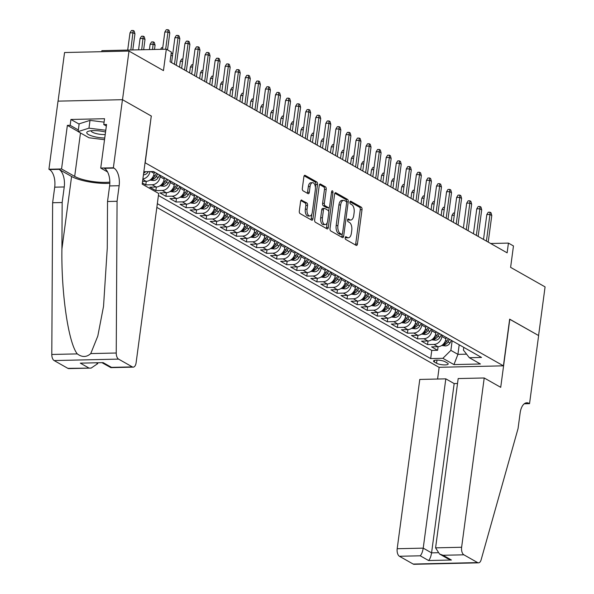 <?xml version="1.0" encoding="UTF-8"?>
<svg xmlns="http://www.w3.org/2000/svg" width="594" height="594" viewBox="0 0 594 594"><rect width="100%" height="100%" fill="white"/><g stroke="black" fill="none" stroke-linecap="round" stroke-linejoin="round"><path stroke-width="0.89" d="M345.181 237.704A1.396 0.713 88.7 0 0 345.693 239.434L356.185 245.381A1.99 1.017 88.7 0 0 356.489 245.463A1.99 1.017 88.7 0 0 357.432 244.03L362.021 209.652A1.99 1.017 88.7 0 0 361.286 207.18L350.787 201.232A1.396 0.713 88.7 0 0 350.579 201.173A1.396 0.713 88.7 0 0 349.918 202.175A1.396 0.713 88.7 0 0 350.43 203.905L351.789 204.678A6.371 3.26 88.7 0 1 354.135 212.578L353.757 215.444A6.371 3.26 88.7 0 1 350.735 220.025A6.371 3.26 88.7 0 1 349.777 219.765L348.418 218.993A1.396 0.713 88.7 0 0 348.21 218.941A1.396 0.713 88.7 0 0 347.549 219.943A1.396 0.713 88.7 0 0 348.062 221.666L349.421 222.438A6.371 3.26 88.7 0 1 351.767 230.338L351.381 233.204A6.371 3.26 88.7 0 1 348.366 237.786A6.371 3.26 88.7 0 1 347.408 237.526L346.05 236.761A1.396 0.713 88.7 0 0 345.842 236.702A1.396 0.713 88.7 0 0 345.181 237.704M301.834 200.089A1.99 1.017 88.7 0 0 301.537 200.007A1.99 1.017 88.7 0 0 300.594 201.44L299.302 211.085A1.99 1.017 88.7 0 0 300.037 213.558L311.694 220.159A1.99 1.017 88.7 0 0 311.991 220.24A1.99 1.017 88.7 0 0 312.934 218.807L317.523 184.43A1.99 1.017 88.7 0 0 316.788 181.964L305.13 175.356A1.99 1.017 88.7 0 0 304.833 175.275A1.99 1.017 88.7 0 0 303.89 176.708L302.339 188.357A1.99 1.017 88.7 0 0 303.066 190.83L308.056 193.651A1.99 1.017 88.7 0 0 308.36 193.733A1.99 1.017 88.7 0 0 309.303 192.3L310.068 186.523A5.324 2.725 88.7 0 1 312.593 182.7A5.324 2.725 88.7 0 1 315.355 189.523L312.333 212.155A5.324 2.725 88.7 0 1 309.816 215.978A5.324 2.725 88.7 0 1 307.053 209.162L307.551 205.383A1.99 1.017 88.7 0 0 306.823 202.918L301.24 200.104M151.27 116.112L145.203 162.808L503.422 365.837L509.652 319.141L538.58 335.536L545.077 286.895L510.61 267.359L513.468 245.953L508.434 243.102L507.135 252.836L170.047 61.776L171.347 52.049L166.313 49.198L101.871 50.661L101.737 51.685M151.433 116.112L122.505 99.718L128.995 51.069L163.454 70.604L166.313 49.198M330.019 228.497A1.99 1.017 88.7 0 0 330.754 230.962L342.411 237.57A1.99 1.017 88.7 0 0 342.708 237.652A1.99 1.017 88.7 0 0 343.651 236.219L348.24 201.841A1.99 1.017 88.7 0 0 347.505 199.369L335.855 192.768A1.99 1.017 88.7 0 0 335.551 192.686A1.99 1.017 88.7 0 0 334.608 194.119L330.019 228.497M327.049 228.868L315.399 222.26A1.99 1.017 88.7 0 1 314.664 219.787L319.253 185.41A1.99 1.017 88.7 0 1 320.196 183.984A1.99 1.017 88.7 0 1 320.493 184.058L325.482 186.887A1.99 1.017 88.7 0 1 326.21 189.36L324.354 203.304A1.99 1.017 88.7 0 0 325.089 205.769L328.393 207.648A1.99 1.017 88.7 0 0 328.697 207.729A1.99 1.017 88.7 0 0 329.64 206.296L331.571 191.78A1.396 0.713 88.7 0 1 332.232 190.778A1.396 0.713 88.7 0 1 332.959 192.56L328.296 227.517A1.99 1.017 88.7 0 1 327.353 228.942A1.99 1.017 88.7 0 1 327.049 228.868M58.071 101.143L64.553 52.532L128.995 51.069M142.352 182.945L145.797 184.897L146.273 181.326M160.35 175.401L160.157 176.812A8.116 6.66 119.5 0 1 152.153 184.756L156.177 187.036L149.822 187.177L155.858 190.6L156.333 187.028M170.411 181.103L170.218 182.514A8.116 6.66 119.5 0 1 162.214 190.459L166.238 192.738L159.883 192.879L165.919 196.302L166.402 192.731M180.472 186.806L180.286 188.216A8.116 6.66 119.5 0 1 172.282 196.161L176.307 198.441L169.943 198.582L175.987 202.005L176.463 198.433M190.533 192.508L190.347 193.919A8.116 6.66 119.5 0 1 182.343 201.863L186.368 204.143L180.012 204.284L186.048 207.707L186.523 204.136M200.594 198.21L200.408 199.621A8.116 6.66 119.5 0 1 192.404 207.566L196.428 209.845L190.073 209.994L196.109 213.409L196.584 209.838M210.662 203.913L210.469 205.331A8.116 6.66 119.5 0 1 202.465 213.268L206.489 215.548L200.133 215.696L206.17 219.119L206.645 215.548M220.723 209.615L220.53 211.033A8.116 6.66 119.5 0 1 212.526 218.971L216.55 221.25L210.194 221.399L216.231 224.822L216.713 221.25M230.784 215.318L230.598 216.736A8.116 6.66 119.5 0 1 222.594 224.673L226.618 226.953L220.263 227.101L226.299 230.524L226.774 226.953M240.845 221.02L240.659 222.438A8.116 6.66 119.5 0 1 232.655 230.375L236.679 232.662L230.323 232.803L236.36 236.226L236.835 232.655M250.906 226.73L250.72 228.141A8.116 6.66 119.5 0 1 242.716 236.078L246.74 238.365L240.384 238.506L246.421 241.929L246.896 238.357M260.974 232.432L260.781 233.843A8.116 6.66 119.5 0 1 252.777 241.788L256.801 244.067L250.445 244.208L256.482 247.631L256.957 244.06M271.035 238.135L270.842 239.545A8.116 6.66 119.5 0 1 262.838 247.49L266.862 249.77L260.506 249.911L266.543 253.334L267.025 249.762M281.096 243.837L280.91 245.248A8.116 6.66 119.5 0 1 272.906 253.193L276.93 255.472L270.574 255.613L276.611 259.036L277.086 255.465M291.157 249.539L290.971 250.95A8.116 6.66 119.5 0 1 282.967 258.895L286.991 261.174L280.635 261.315L286.672 264.738L287.147 261.167M301.225 255.242L301.032 256.653A8.116 6.66 119.5 0 1 293.028 264.597L297.052 266.877L290.696 267.025L296.733 270.441L297.208 266.869M311.286 260.944L311.093 262.355A8.116 6.66 119.5 0 1 303.089 270.3L307.113 272.579L300.757 272.728L306.794 276.143L307.276 272.572M321.347 266.647L321.161 268.065A8.116 6.66 119.5 0 1 313.149 276.002L317.181 278.282L310.818 278.43L316.862 281.853L317.337 278.282M331.407 272.349L331.222 273.767A8.116 6.66 119.5 0 1 323.218 281.704L327.242 283.984L320.886 284.132L326.923 287.555L327.398 283.984M341.468 278.051L341.283 279.47A8.116 6.66 119.5 0 1 333.279 287.407L337.303 289.686L330.947 289.835L336.984 293.258L337.459 289.686M351.537 283.761L351.344 285.172A8.116 6.66 119.5 0 1 343.339 293.109L347.364 295.396L341.008 295.537L347.045 298.96L347.52 295.389M361.598 289.464L361.404 290.874A8.116 6.66 119.5 0 1 353.4 298.812L357.425 301.099L351.069 301.24L357.105 304.663L357.588 301.091M371.658 295.166L371.473 296.577A8.116 6.66 119.5 0 1 363.469 304.522L367.493 306.801L361.13 306.942L367.174 310.365L367.649 306.794M381.719 300.868L381.534 302.279A8.116 6.66 119.5 0 1 373.529 310.224L377.554 312.503L371.198 312.644L377.235 316.067L377.71 312.496M391.78 306.571L391.594 307.982A8.116 6.66 119.5 0 1 383.59 315.926L387.615 318.206L381.259 318.347L387.295 321.77L387.771 318.198M401.848 312.273L401.655 313.684A8.116 6.66 119.5 0 1 393.651 321.629L397.676 323.908L391.32 324.049L397.356 327.472L397.832 323.901M411.909 317.976L411.716 319.386A8.116 6.66 119.5 0 1 403.712 327.331L407.736 329.611L401.381 329.759L407.417 333.175L407.9 329.603M421.97 323.678L421.785 325.096A8.116 6.66 119.5 0 1 413.78 333.034L417.805 335.313L411.449 335.462L417.485 338.877L417.961 335.306M432.031 329.38L431.845 330.799A8.116 6.66 119.5 0 1 423.841 338.736L427.866 341.015L421.51 341.164L427.546 344.587L433.902 344.438A8.116 6.66 -60.5 0 0 441.906 336.501L442.092 335.083M428.022 341.015L427.546 344.587M142.553 181.415L146.117 181.333A8.116 6.66 -60.5 0 0 154.121 173.389L154.306 171.978M156.177 187.036A8.116 6.66 -60.5 0 0 164.182 179.091L164.375 177.68M166.238 192.738A8.116 6.66 -60.5 0 0 174.242 184.793L174.436 183.383M176.307 198.441A8.116 6.66 -60.5 0 0 184.311 190.496L184.496 189.085M186.368 204.143A8.116 6.66 -60.5 0 0 194.372 196.206L194.557 194.787M196.428 209.845A8.116 6.66 -60.5 0 0 204.433 201.908L204.626 200.49M206.489 215.548A8.116 6.66 -60.5 0 0 214.493 207.61L214.686 206.192M216.55 221.25A8.116 6.66 -60.5 0 0 224.562 213.313L224.747 211.902M226.618 226.953A8.116 6.66 -60.5 0 0 234.623 219.015L234.808 217.604M236.679 232.662A8.116 6.66 -60.5 0 0 244.683 224.718L244.869 223.307M246.74 238.365A8.116 6.66 -60.5 0 0 254.744 230.42L254.937 229.009M256.801 244.067A8.116 6.66 -60.5 0 0 264.805 236.122L264.998 234.712M266.862 249.77A8.116 6.66 -60.5 0 0 274.874 241.825L275.059 240.414M276.93 255.472A8.116 6.66 -60.5 0 0 284.934 247.527L285.12 246.116M286.991 261.174A8.116 6.66 -60.5 0 0 294.995 253.237L295.181 251.819M297.052 266.877A8.116 6.66 -60.5 0 0 305.056 258.939L305.249 257.521M307.113 272.579A8.116 6.66 -60.5 0 0 315.117 264.642L315.31 263.224M317.181 278.282A8.116 6.66 -60.5 0 0 325.185 270.344L325.371 268.926M327.242 283.984A8.116 6.66 -60.5 0 0 335.246 276.047L335.432 274.636M337.303 289.686A8.116 6.66 -60.5 0 0 345.307 281.749L345.493 280.338M347.364 295.396A8.116 6.66 -60.5 0 0 355.368 287.451L355.561 286.041M357.425 301.099A8.116 6.66 -60.5 0 0 365.429 293.154L365.622 291.743M367.493 306.801A8.116 6.66 -60.5 0 0 375.497 298.856L375.683 297.446M377.554 312.503A8.116 6.66 -60.5 0 0 385.558 304.559L385.744 303.148M387.615 318.206A8.116 6.66 -60.5 0 0 395.619 310.261L395.804 308.85M397.676 323.908A8.116 6.66 -60.5 0 0 405.68 315.971L405.873 314.553M407.736 329.611A8.116 6.66 -60.5 0 0 415.748 321.673L415.934 320.255M417.805 335.313A8.116 6.66 -60.5 0 0 425.809 327.376L425.995 325.958M427.866 341.015A8.116 6.66 -60.5 0 0 435.87 333.078L436.055 331.66M447.364 363.016L445.151 361.761A6.289 1.582 -172.4 0 0 438.238 360.15A6.289 1.582 -172.4 0 0 433.523 361.055A6.289 1.582 -172.4 0 0 434.355 362.006L436.568 363.261A6.289 1.582 -172.4 0 0 443.48 364.872A6.289 1.582 -172.4 0 0 448.203 363.974A6.289 1.582 -172.4 0 0 447.364 363.016M156.838 207.388L438.981 367.3L503.422 365.837M157.336 203.668L430.68 358.59L442.872 358.316L450.876 350.371L452.16 340.785M143.845 171.74L153.504 171.518L481.534 357.44L469.349 357.714L480.412 363.988L453.942 364.59L442.872 358.316M158.427 195.493L431.771 350.415L437.607 350.289L431.571 346.866L437.926 346.718A8.116 6.66 -60.5 0 0 445.931 338.78L446.124 337.37M423.841 338.736L417.485 338.877M413.78 333.034L407.417 333.175M403.712 327.331L397.356 327.472M393.651 321.629L387.295 321.77M383.59 315.926L377.235 316.067M373.529 310.224L367.174 310.365M363.469 304.522L357.105 304.663M353.4 298.812L347.045 298.96M343.339 293.109L336.984 293.258M333.279 287.407L326.923 287.555M323.218 281.704L316.862 281.853M313.149 276.002L306.794 276.143M303.089 270.3L296.733 270.441M293.028 264.597L286.672 264.738M282.967 258.895L276.611 259.036M272.906 253.193L266.543 253.334M262.838 247.49L256.482 247.631M252.777 241.788L246.421 241.929M242.716 236.078L236.36 236.226M232.655 230.375L226.299 230.524M222.594 224.673L216.231 224.822M212.526 218.971L206.17 219.119M202.465 213.268L196.109 213.409M192.404 207.566L186.048 207.707M182.343 201.863L175.987 202.005M172.282 196.161L165.919 196.302M162.214 190.459L155.858 190.6M152.153 184.756L145.797 184.897M450.876 350.371L457.922 354.366L466.587 354.173M459.199 344.78L457.922 354.366L453.942 364.59M463.78 347.379L463.417 350.089L469.349 357.714M508.434 243.102L490.681 243.503M438.082 346.718L437.607 350.289M431.771 350.415L430.68 358.59M150.015 171.599A8.116 6.66 119.5 0 1 142.879 178.98M345.263 237.34L345.663 237.57A6.371 3.26 88.7 0 0 346.629 237.823L348.366 237.786M350.735 220.025L348.997 220.062A6.371 3.26 88.7 0 1 348.039 219.802L347.631 219.572M355.427 244.951A1.99 1.017 88.7 0 0 355.687 244.067L360.276 209.689A1.99 1.017 88.7 0 0 359.541 207.217L350 201.812M346.48 202.027L346.495 201.878A1.99 1.017 88.7 0 0 345.767 199.413L334.868 193.236M341.654 237.14A1.99 1.017 88.7 0 0 341.914 236.256L342.181 234.199M341.676 234.281A1.396 0.713 88.7 0 0 341.892 234.34A1.396 0.713 88.7 0 0 342.552 233.338L346.577 203.155A1.396 0.713 88.7 0 0 346.064 201.433L344.631 200.616A6.371 3.26 88.7 0 0 343.674 200.364A6.371 3.26 88.7 0 0 340.652 204.937L337.904 225.564A6.371 3.26 88.7 0 0 340.251 233.472L341.676 234.281L339.939 234.318A1.396 0.713 88.7 0 0 340.147 234.378A1.396 0.713 88.7 0 0 340.355 234.311M343.674 200.364L341.929 200.401A6.371 3.26 88.7 0 0 338.914 204.975L340.652 204.937M339.939 234.318L338.506 233.509A6.371 3.26 88.7 0 1 336.159 225.609L338.914 204.975M319.513 184.534L323.737 186.924L325.482 186.887M327.249 207.67A1.99 1.017 88.7 0 1 326.952 207.766A1.99 1.017 88.7 0 1 326.655 207.685L323.344 205.806A1.99 1.017 88.7 0 1 322.609 203.341L324.473 189.397A1.99 1.017 88.7 0 0 323.737 186.924M329.239 207.395L328.705 211.427M327.197 222.72L326.552 227.554L328.296 227.517M322.423 217.768A5.324 2.725 88.7 0 0 325.185 224.591A5.324 2.725 88.7 0 0 327.71 220.76L328.772 212.786A1.99 1.017 88.7 0 0 328.037 210.321L324.732 208.442A1.99 1.017 88.7 0 0 324.428 208.36A1.99 1.017 88.7 0 0 323.485 209.793L322.423 217.768L320.678 217.805A5.324 2.725 88.7 0 0 323.44 224.629L325.185 224.591M322.988 208.487A1.99 1.017 88.7 0 0 322.691 208.405A1.99 1.017 88.7 0 0 321.748 209.831L323.485 209.793M320.678 217.805L321.748 209.831M326.292 228.438A1.99 1.017 88.7 0 0 326.552 227.554M309.816 215.978L308.071 216.023A5.324 2.725 88.7 0 1 305.309 209.199L305.813 205.427A1.99 1.017 88.7 0 0 305.078 202.955L300.854 200.557M312.593 182.7L310.848 182.737A5.324 2.725 88.7 0 0 308.331 186.568L310.068 186.523M307.298 193.221A1.99 1.017 88.7 0 0 307.558 192.345L308.331 186.568M315.399 187.296L315.778 184.474A1.99 1.017 88.7 0 0 315.05 182.002L304.15 175.824M310.929 219.728A1.99 1.017 88.7 0 0 311.197 218.852L311.828 214.115M441.691 345.508L445.545 345.931A5.376 4.418 -60.5 0 0 449.962 342.998L451.47 340.399M445.997 338.305L446.436 337.548M448.344 338.632L446.844 341.231A5.376 4.418 119.5 0 1 443.77 343.889C442.782 344.468 443.183 344.698 444.973 344.579A5.376 4.418 -60.5 0 0 448.054 341.914L449.554 339.315M454.262 215.295L451.997 215.347L451.225 221.146M451.997 215.347L453.437 213.031L454.566 213.001M486.419 241.09L489.968 214.486L486.828 214.553L488.268 212.236L490.005 212.199L489.968 214.486L491.78 215.511L488.223 242.114M486.828 214.553L483.509 239.441M490.005 212.199L491.015 212.771L491.78 215.511M105.546 132.031A13.179 3.312 -172.4 0 0 88.358 131.289A13.179 3.312 -172.4 0 0 86.761 132.692A13.179 3.312 -172.4 0 0 104.744 138.031M91.216 130.732A9.021 2.265 -172.4 0 0 91.194 130.821A9.021 2.265 -172.4 0 0 91.186 130.903A9.021 2.265 -172.4 0 0 95.976 133.524A9.021 2.265 -172.4 0 0 105.212 134.534M104.522 139.709L88.981 137.771L78.118 131.608L79.158 123.827L90.006 120.382L104.091 122.141M78.118 131.608L88.966 128.163L105.784 130.264M90.006 120.382L88.966 128.163M457.521 383.501L454.165 383.583L445.812 378.846L419.78 379.44L397.193 548.722L423.225 548.136L431.578 552.865L437.748 552.724M445.812 378.846L423.225 548.136C422.616 551.767 421.621 554.321 420.24 555.798L399.428 556.274L413.164 564.055L477.606 562.592A6.081 3.119 88.7 0 0 478.519 562.837A6.081 3.119 88.7 0 0 481.125 559.815L518.057 428.549L520.129 412.986A14.197 7.269 -91.3 0 1 526.856 402.784A14.197 7.269 -91.3 0 1 528.994 403.356L529.544 403.668L538.632 335.565L509.645 319.23M509.808 319.223L500.72 387.333L484.214 377.977L461.627 547.26A6.081 3.119 88.7 0 0 463.869 554.811L477.606 562.592M529.544 403.668L524.264 403.786M439.144 367.292L437.585 379.031M484.214 377.977L458.182 378.564L435.588 547.854L461.627 547.26M478.519 562.837L414.085 564.3A6.081 3.119 -91.3 0 1 413.164 564.055M399.428 556.274A6.081 3.119 -91.3 0 1 397.193 548.722M454.165 383.583L431.578 552.865C430.969 556.504 429.974 559.058 428.593 560.536L420.24 555.798M463.869 554.811L443.057 555.279L439.508 553.987L435.588 547.854M443.057 555.279L451.41 560.016L447.854 558.716L439.508 553.987M158.695 193.481L136.108 362.771A6.081 3.119 88.7 0 1 133.227 367.137A6.081 3.119 88.7 0 1 132.314 366.892L118.577 359.11L54.136 360.565A6.081 3.119 -91.3 0 1 51.797 354.469L52.628 202.74L54.707 187.177A14.197 7.269 88.7 0 0 49.48 169.565L48.923 169.245L58.012 101.143L122.453 99.688L151.277 116.023L142.196 184.125L158.695 193.481M52.628 202.74L62.162 202.524L61.91 249.049C61.204 293.525 68.459 343.035 77.279 353.89C82.106 357.425 86.598 357.321 90.756 353.586L97.81 336.041L103.527 306.378L107.276 248.025L107.529 201.5L109.608 185.929A14.197 7.269 88.7 0 0 104.381 168.317L113.914 168.102L113.365 167.79L122.453 99.688M107.529 201.5L117.07 201.284L119.142 185.714A14.197 7.269 88.7 0 0 113.914 168.102M61.91 249.049L71.592 176.477L59.014 169.349A14.197 7.269 88.7 0 1 64.241 186.962L62.162 202.524M67.872 368.354L91.127 368.094L68.793 368.599A6.081 3.119 -91.3 0 1 67.872 368.354L54.136 360.565M90.756 353.586L116.238 353.007L117.07 201.284M78.133 131.482L67.367 125.379L70.151 125.312L78.341 129.952M106.348 126.017L103.764 124.554L104.544 118.718L70.931 119.476L70.151 125.312M103.764 124.554L106.556 124.488L100.735 168.072L113.365 167.79M48.923 169.245L61.553 168.963L74.681 176.403A22.817 5.732 -172.4 0 0 109.838 182.098M67.367 125.379L61.553 168.963M97.787 363.016L97.706 363.639L91.127 368.094M71.592 176.477A26.418 6.631 -172.4 0 0 109.823 183.286M107.559 171.941L100.735 168.072M116.238 353.007A6.081 3.119 88.7 0 0 118.577 359.11M70.931 119.476L79.121 124.116M88.684 367.879L80.331 363.149L103.148 362.63L111.501 367.367L110.885 367.641L102.383 362.912M431.63 339.805L435.484 340.228A5.376 4.418 -60.5 0 0 439.902 337.295L441.401 334.697M435.929 332.603L436.375 331.846M438.283 332.922L436.783 335.528A5.376 4.418 119.5 0 1 433.702 338.186C432.722 338.766 433.123 338.996 434.912 338.877A5.376 4.418 -60.5 0 0 437.986 336.211L439.493 333.613M444.201 209.593L441.936 209.645L441.164 215.444M441.936 209.645L443.376 207.321L444.505 207.299M421.569 334.103L425.423 334.526A5.376 4.418 -60.5 0 0 429.841 331.593L431.341 328.987M425.868 326.9L426.306 326.136M428.222 327.22L426.722 329.826A5.376 4.418 119.5 0 1 423.641 332.484C422.661 333.063 423.062 333.293 424.851 333.167A5.376 4.418 -60.5 0 0 427.925 330.509L429.432 327.91M434.14 203.891L431.875 203.935L431.103 209.741M431.875 203.935L433.308 201.618L434.444 201.596M411.508 328.4L415.362 328.824A5.376 4.418 -60.5 0 0 419.772 325.891L421.28 323.284M415.807 321.198L416.246 320.433M418.161 321.517L416.654 324.124A5.376 4.418 119.5 0 1 413.58 326.782C412.6 327.361 413.001 327.591 414.79 327.465A5.376 4.418 -60.5 0 0 417.864 324.807L419.364 322.2M424.071 198.181L421.814 198.233L421.035 204.032M421.814 198.233L423.247 195.916L424.383 195.894M401.44 322.698L405.301 323.114A5.376 4.418 -60.5 0 0 409.712 320.188L411.219 317.582M405.747 315.496L406.185 314.731M408.1 315.815L406.593 318.421A5.376 4.418 119.5 0 1 403.519 321.079C402.532 321.658 402.94 321.889 404.722 321.762A5.376 4.418 -60.5 0 0 407.803 319.104L409.303 316.498M414.011 192.478L411.753 192.53L410.974 198.329M411.753 192.53L413.186 190.214L414.315 190.191M476.351 235.387L479.9 208.784L476.767 208.85L478.207 206.534L479.945 206.497L479.9 208.784L481.712 209.808L478.163 236.412M476.767 208.85L473.448 233.739M479.945 206.497L480.954 207.068L481.712 209.808M466.29 229.685L469.839 203.081L466.706 203.148L468.146 200.831L469.884 200.794L469.839 203.081L471.651 204.106L468.102 230.71M466.706 203.148L463.387 228.037M469.884 200.794L470.894 201.366L471.651 204.106M456.229 223.983L459.778 197.379L456.645 197.446L458.078 195.129L459.823 195.092L459.778 197.379L461.59 198.403L458.041 225.007M456.645 197.446L453.326 222.334M459.823 195.092L460.825 195.664L461.59 198.403M446.168 218.28L449.717 191.669L446.584 191.743L448.017 189.427L449.762 189.389L449.717 191.669L451.529 192.701L447.98 219.305M446.584 191.743L443.258 216.632M449.762 189.389L450.764 189.954L451.529 192.701M391.379 316.996L395.233 317.411A5.376 4.418 -60.5 0 0 399.651 314.486L401.15 311.88M395.686 309.793L396.124 309.029M398.032 310.113L396.532 312.719A5.376 4.418 119.5 0 1 393.458 315.377C392.471 315.956 392.872 316.179 394.661 316.06A5.376 4.418 -60.5 0 0 397.742 313.402L399.242 310.796M403.95 186.776L401.685 186.828L400.913 192.627M401.685 186.828L403.126 184.511L404.254 184.489M436.107 212.57L439.657 185.967L436.516 186.041L437.956 183.724L439.694 183.687L439.657 185.967L441.468 186.999L437.912 213.602M436.516 186.041L433.197 210.929M439.694 183.687L440.703 184.251L441.468 186.999M381.318 311.293L385.172 311.709A5.376 4.418 -60.5 0 0 389.59 308.783L391.09 306.177M385.617 304.091L386.063 303.326M387.971 304.41L386.471 307.009A5.376 4.418 119.5 0 1 383.39 309.674C382.41 310.254 382.811 310.476 384.6 310.358A5.376 4.418 -60.5 0 0 387.674 307.699L389.181 305.093M393.889 181.073L391.624 181.125L390.852 186.924M391.624 181.125L393.065 178.809L394.193 178.787M426.039 206.868L429.588 180.264L426.455 180.338L427.895 178.022L429.633 177.977L429.588 180.264L431.4 181.296L427.851 207.9M426.455 180.338L423.136 205.227M429.633 177.977L430.643 178.549L431.4 181.296M371.257 305.583L375.111 306.007A5.376 4.418 -60.5 0 0 379.529 303.074L381.029 300.475M375.557 298.388L375.995 297.624M377.91 298.708L376.41 301.307A5.376 4.418 119.5 0 1 373.329 303.972C372.349 304.551 372.75 304.774 374.539 304.655A5.376 4.418 -60.5 0 0 377.613 301.997L379.121 299.391M383.828 175.371L381.563 175.423L380.791 181.222M381.563 175.423L382.996 173.106L384.132 173.077M415.978 201.166L419.527 174.562L416.394 174.636L417.827 172.319L419.572 172.275L419.527 174.562L421.339 175.586L417.79 202.19M416.394 174.636L413.075 199.517M419.572 172.275L420.582 172.847L421.339 175.586M361.197 299.881L365.05 300.304A5.376 4.418 -60.5 0 0 369.461 297.371L370.968 294.773M365.496 292.679L365.934 291.921M367.849 293.005L366.342 295.604A5.376 4.418 119.5 0 1 363.268 298.27C362.288 298.841 362.689 299.072 364.478 298.953A5.376 4.418 -60.5 0 0 367.552 296.287L369.052 293.688M373.76 169.669L371.502 169.721L370.723 175.52M371.502 169.721L372.935 167.404L374.072 167.374M405.917 195.463L409.466 168.859L406.333 168.934L407.766 166.617L409.511 166.572L409.466 168.859L411.278 169.884L407.729 196.488M406.333 168.934L403.014 193.815M409.511 166.572L410.513 167.144L411.278 169.884M351.128 294.178L354.989 294.602A5.376 4.418 -60.5 0 0 359.4 291.669L360.907 289.07M355.435 286.976L355.873 286.219M357.788 287.303L356.281 289.902A5.376 4.418 119.5 0 1 353.207 292.567C352.22 293.139 352.628 293.369 354.41 293.25A5.376 4.418 -60.5 0 0 357.491 290.585L358.991 287.986M363.699 163.966L361.434 164.018L360.662 169.817M361.434 164.018L362.875 161.702L364.003 161.672M395.856 189.761L399.406 163.157L396.272 163.231L397.705 160.907L399.45 160.87L399.406 163.157L401.217 164.182L397.668 190.785M396.272 163.231L392.946 188.112M399.45 160.87L400.453 161.442L401.217 164.182M341.067 288.476L344.921 288.899A5.376 4.418 -60.5 0 0 349.339 285.966L350.839 283.368M345.374 281.274L345.812 280.517M347.72 281.601L346.22 284.199A5.376 4.418 119.5 0 1 343.139 286.865C342.159 287.437 342.56 287.667 344.349 287.548A5.376 4.418 -60.5 0 0 347.431 284.882L348.93 282.284M353.638 158.264L351.373 158.316L350.601 164.115M351.373 158.316L352.814 155.999L353.942 155.97M385.788 184.058L389.345 157.455L386.204 157.521L387.644 155.205L389.382 155.168L389.345 157.455L391.149 158.479L387.6 185.083M386.204 157.521L382.885 182.41M389.382 155.168L390.392 155.739L391.149 158.479M331.007 282.774L334.86 283.197A5.376 4.418 -60.5 0 0 339.278 280.264L340.778 277.665M335.306 275.571L335.751 274.814M337.659 275.898L336.159 278.497A5.376 4.418 119.5 0 1 333.078 281.155C332.098 281.734 332.499 281.964 334.288 281.846A5.376 4.418 -60.5 0 0 337.362 279.18L338.87 276.581M343.577 152.561L341.312 152.613L340.54 158.412M341.312 152.613L342.753 150.297L343.881 150.267M375.727 178.356L379.276 151.752L376.143 151.819L377.584 149.502L379.321 149.465L379.276 151.752L381.088 152.777L377.539 179.381M376.143 151.819L372.824 176.708M379.321 149.465L380.331 150.037L381.088 152.777M320.946 277.071L324.799 277.495A5.376 4.418 -60.5 0 0 329.217 274.562L330.717 271.963M325.245 269.869L325.683 269.104M327.598 270.188L326.091 272.795A5.376 4.418 119.5 0 1 323.017 275.453C322.037 276.032 322.438 276.262 324.227 276.143A5.376 4.418 -60.5 0 0 327.301 273.478L328.801 270.879M333.516 146.859L331.252 146.904L330.479 152.71M331.252 146.904L332.685 144.587L333.821 144.565M365.666 172.654L369.216 146.05L366.082 146.117L367.515 143.8L369.26 143.763L369.216 146.05L371.027 147.074L367.478 173.678M366.082 146.117L362.763 171.005M369.26 143.763L370.262 144.335L371.027 147.074M310.885 271.369L314.738 271.792A5.376 4.418 -60.5 0 0 319.149 268.859L320.656 266.253M315.184 264.167L315.622 263.402M317.538 264.486L316.03 267.092A5.376 4.418 119.5 0 1 312.956 269.75C311.976 270.329 312.377 270.56 314.159 270.433A5.376 4.418 -60.5 0 0 317.241 267.775L318.74 265.169M323.448 141.157L321.191 141.201L320.411 147M321.191 141.201L322.624 138.885L323.76 138.862M355.606 166.951L359.155 140.347L356.021 140.414L357.454 138.098L359.199 138.06L359.155 140.347L360.966 141.372L357.417 167.976M356.021 140.414L352.695 165.303M359.199 138.06L360.202 138.632L360.966 141.372M300.816 265.667L304.677 266.09A5.376 4.418 -60.5 0 0 309.088 263.157L310.595 260.551M305.123 258.464L305.561 257.699M307.469 258.784L305.969 261.39A5.376 4.418 119.5 0 1 302.895 264.048C301.908 264.627 302.316 264.857 304.098 264.731A5.376 4.418 -60.5 0 0 307.18 262.073L308.68 259.467M313.387 135.447L311.122 135.499L310.35 141.298M311.122 135.499L312.563 133.182L313.691 133.16M345.545 161.249L349.094 134.645L345.953 134.712L347.393 132.395L349.138 132.358L349.094 134.645L350.906 135.67L347.356 162.273M345.953 134.712L342.634 159.6M349.138 132.358L350.141 132.922L350.906 135.67M290.756 259.964L294.609 260.38A5.376 4.418 -60.5 0 0 299.027 257.454L300.527 254.848M295.062 252.762L295.5 251.997M297.408 253.081L295.909 255.687A5.376 4.418 119.5 0 1 292.827 258.345C291.847 258.925 292.248 259.147 294.037 259.029A5.376 4.418 -60.5 0 0 297.111 256.37L298.619 253.764M303.326 129.744L301.061 129.796L300.289 135.595M301.061 129.796L302.502 127.48L303.631 127.458M335.476 155.539L339.026 128.935L335.892 129.009L337.333 126.693L339.07 126.656L339.026 128.935L340.837 129.967L337.288 156.571M335.892 129.009L332.573 153.898M339.07 126.656L340.08 127.22L340.837 129.967M280.695 254.262L284.548 254.678A5.376 4.418 -60.5 0 0 288.966 251.752L290.466 249.146M284.994 247.059L285.439 246.295M287.348 247.379L285.848 249.977A5.376 4.418 119.5 0 1 282.766 252.643C281.786 253.222 282.187 253.445 283.977 253.326A5.376 4.418 -60.5 0 0 287.051 250.668L288.558 248.062M293.265 124.042L291.001 124.094L290.228 129.893M291.001 124.094L292.434 121.777L293.57 121.755M325.415 149.837L328.965 123.233L325.831 123.307L327.272 120.99L329.009 120.946L328.965 123.233L330.776 124.265L327.227 150.869M325.831 123.307L322.512 148.196M329.009 120.946L330.019 121.518L330.776 124.265M270.634 248.559L274.487 248.975A5.376 4.418 -60.5 0 0 278.905 246.05L280.405 243.443M274.933 241.357L275.371 240.592M277.287 241.676L275.779 244.275A5.376 4.418 119.5 0 1 272.705 246.941C271.725 247.52 272.126 247.743 273.916 247.624A5.376 4.418 -60.5 0 0 276.99 244.966L278.489 242.359M283.204 118.34L280.94 118.392L280.168 124.191M280.94 118.392L282.373 116.075L283.509 116.045M315.355 144.134L318.904 117.53L315.77 117.605L317.203 115.288L318.948 115.243L318.904 117.53L320.715 118.555L317.166 145.166M315.77 117.605L312.451 142.486M318.948 115.243L319.951 115.815L320.715 118.555M260.573 242.849L264.427 243.273A5.376 4.418 -60.5 0 0 268.837 240.34L270.344 237.741M264.872 235.655L265.31 234.89M267.226 235.974L265.718 238.573A5.376 4.418 119.5 0 1 262.645 241.238C261.657 241.81 262.065 242.04 263.847 241.921A5.376 4.418 -60.5 0 0 266.929 239.256L268.429 236.657M273.136 112.637L270.879 112.689L270.099 118.488M270.879 112.689L272.312 110.373L273.448 110.343M305.294 138.432L308.843 111.828L305.71 111.902L307.143 109.586L308.887 109.541L308.843 111.828L310.655 112.853L307.105 139.456M305.71 111.902L302.383 136.783M308.887 109.541L309.89 110.113L310.655 112.853M250.505 237.147L254.358 237.57A5.376 4.418 -60.5 0 0 258.776 234.637L260.283 232.039M254.811 229.945L255.249 229.187M257.157 230.272L255.658 232.87A5.376 4.418 119.5 0 1 252.584 235.536C251.596 236.108 251.997 236.338 253.787 236.219A5.376 4.418 -60.5 0 0 256.868 233.553L258.368 230.955M263.075 106.935L260.811 106.987L260.038 112.786M260.811 106.987L262.251 104.67L263.38 104.641M295.233 132.729L298.782 106.126L295.641 106.2L297.082 103.883L298.819 103.839L298.782 106.126L300.594 107.15L297.045 133.754M295.641 106.2L292.322 131.081M298.819 103.839L299.829 104.41L300.594 107.15M240.444 231.445L244.297 231.868A5.376 4.418 -60.5 0 0 248.715 228.935L250.215 226.336M244.743 224.242L245.188 223.485M247.097 224.569L245.597 227.168A5.376 4.418 119.5 0 1 242.515 229.833C241.535 230.405 241.936 230.635 243.726 230.517A5.376 4.418 -60.5 0 0 246.8 227.851L248.307 225.252M253.014 101.232L250.75 101.284L249.977 107.083M250.75 101.284L252.19 98.968L253.319 98.938M285.165 127.027L288.714 100.423L285.58 100.497L287.021 98.173L288.758 98.136L288.714 100.423L290.525 101.448L286.976 128.052M285.58 100.497L282.261 125.379M288.758 98.136L289.768 98.708L290.525 101.448M230.383 225.742L234.236 226.166A5.376 4.418 -60.5 0 0 238.654 223.233L240.154 220.634M234.682 218.54L235.12 217.783M237.036 218.867L235.536 221.465A5.376 4.418 119.5 0 1 232.454 224.131C231.474 224.703 231.875 224.933 233.665 224.814A5.376 4.418 -60.5 0 0 236.739 222.149L238.246 219.55M242.953 95.53L240.689 95.582L239.917 101.381M240.689 95.582L242.122 93.265L243.258 93.236M275.104 121.325L278.653 94.721L275.519 94.788L276.96 92.471L278.697 92.434L278.653 94.721L280.465 95.745L276.915 122.349M275.519 94.788L272.201 119.676M278.697 92.434L279.707 93.006L280.465 95.745M220.322 220.04L224.176 220.463A5.376 4.418 -60.5 0 0 228.593 217.53L230.093 214.931M224.621 212.838L225.059 212.08M226.975 213.157L225.468 215.763A5.376 4.418 119.5 0 1 222.394 218.421C221.413 219 221.814 219.231 223.604 219.112A5.376 4.418 -60.5 0 0 226.678 216.446L228.178 213.847M232.885 89.828L230.628 89.88L229.856 95.679M230.628 89.88L232.061 87.556L233.197 87.533M265.043 115.622L268.592 89.018L265.459 89.085L266.892 86.769L268.637 86.731L268.592 89.018L270.404 90.043L266.854 116.647M265.459 89.085L262.14 113.974M268.637 86.731L269.639 87.303L270.404 90.043M210.261 214.337L214.115 214.761A5.376 4.418 -60.5 0 0 218.525 211.828L220.032 209.222M214.56 207.135L214.998 206.37M216.914 207.454L215.407 210.061A5.376 4.418 119.5 0 1 212.333 212.719C211.345 213.298 211.754 213.528 213.536 213.402A5.376 4.418 -60.5 0 0 216.617 210.744L218.117 208.145M222.824 84.125L220.567 84.17L219.787 89.976M220.567 84.17L222 81.853L223.129 81.831M254.982 109.92L258.531 83.316L255.398 83.383L256.831 81.066L258.576 81.029L258.531 83.316L260.343 84.341L256.794 110.944M255.398 83.383L252.071 108.271M258.576 81.029L259.578 81.601L260.343 84.341M200.193 208.635L204.046 209.058A5.376 4.418 -60.5 0 0 208.464 206.125L209.964 203.519M204.499 201.433L204.937 200.668M206.846 201.752L205.346 204.358A5.376 4.418 119.5 0 1 202.272 207.016C201.284 207.596 201.685 207.826 203.475 207.7A5.376 4.418 -60.5 0 0 206.556 205.041L208.056 202.435M212.763 78.415L210.499 78.467L209.727 84.266M210.499 78.467L211.939 76.151L213.068 76.129M244.921 104.217L248.47 77.614L245.329 77.68L246.77 75.364L248.507 75.327L248.47 77.614L250.282 78.638L246.725 105.242M245.329 77.68L242.01 102.569M248.507 75.327L249.517 75.898L250.282 78.638M190.132 202.933L193.986 203.356A5.376 4.418 -60.5 0 0 198.403 200.423L199.903 197.817M194.431 195.73L194.877 194.966M196.785 196.05L195.285 198.656A5.376 4.418 119.5 0 1 192.204 201.314C191.223 201.893 191.624 202.123 193.414 201.997A5.376 4.418 -60.5 0 0 196.488 199.339L197.995 196.733M202.703 72.713L200.438 72.765L199.666 78.564M200.438 72.765L201.878 70.448L203.007 70.426M180.071 197.23L183.925 197.646A5.376 4.418 -60.5 0 0 188.343 194.721L189.842 192.114M184.37 190.028L184.808 189.263M186.724 190.347L185.224 192.953A5.376 4.418 119.5 0 1 182.143 195.612C181.163 196.191 181.564 196.414 183.353 196.295A5.376 4.418 -60.5 0 0 186.427 193.637L187.934 191.03M192.642 67.011L190.377 67.063L189.605 72.862M190.377 67.063L191.81 64.746L192.946 64.724M170.01 191.528L173.864 191.944A5.376 4.418 -60.5 0 0 178.274 189.018L179.782 186.412M174.309 184.326L174.747 183.561M176.663 184.645L175.156 187.244A5.376 4.418 119.5 0 1 172.082 189.909C171.102 190.488 171.503 190.711 173.292 190.592A5.376 4.418 -60.5 0 0 176.366 187.934L177.866 185.328M182.573 61.308L180.316 61.36L179.537 67.159M180.316 61.36L181.749 59.044L182.885 59.021M234.853 98.515L238.402 71.904L235.269 71.978L236.709 69.661L238.446 69.624L238.402 71.904L240.214 72.936L236.664 99.54M235.269 71.978L231.95 96.867M238.446 69.624L239.456 70.189L240.214 72.936M224.792 92.805L228.341 66.201L225.208 66.276L226.641 63.959L228.386 63.922L228.341 66.201L230.153 67.233L226.604 93.837M225.208 66.276L221.889 91.164M228.386 63.922L229.395 64.486L230.153 67.233M214.731 87.103L218.28 60.499L215.147 60.573L216.58 58.257L218.325 58.212L218.28 60.499L220.092 61.531L216.543 88.135M215.147 60.573L211.828 85.462M218.325 58.212L219.327 58.784L220.092 61.531M159.942 185.825L163.803 186.241A5.376 4.418 -60.5 0 0 168.213 183.308L169.721 180.71M164.248 178.623L164.687 177.858M166.602 178.943L165.095 181.541A5.376 4.418 119.5 0 1 162.021 184.207C161.033 184.786 161.442 185.009 163.224 184.89A5.376 4.418 -60.5 0 0 166.305 182.232L167.805 179.626M172.512 55.606L170.864 55.643M171.027 54.403L171.688 53.341L172.817 53.312M204.67 81.4L208.219 54.797L205.086 54.871L206.519 52.554L208.264 52.51L208.219 54.797L210.031 55.821L206.482 82.432M205.086 54.871L201.76 79.752M208.264 52.51L209.266 53.081L210.031 55.821M149.881 180.116L153.735 180.539A5.376 4.418 -60.5 0 0 158.153 177.606L159.652 175.007M154.188 172.913L154.626 172.156M156.534 173.24L155.034 175.839A5.376 4.418 119.5 0 1 151.96 178.504C150.973 179.076 151.373 179.306 153.163 179.188A5.376 4.418 -60.5 0 0 156.244 176.522L157.744 173.923M160.58 49.332L161.627 47.639L162.756 47.609M194.602 75.698L198.158 49.094L195.018 49.168L196.458 46.852L198.196 46.807L198.158 49.094L199.963 50.119L196.414 76.723M195.018 49.168L191.699 74.05M198.196 46.807L199.205 47.379L199.963 50.119M143.436 174.814L143.674 174.836A5.376 4.418 -60.5 0 0 148.092 171.904L148.248 171.636M143.644 173.255A5.376 4.418 -60.5 0 0 145.575 171.696M150.126 44.253L151.567 41.936L153.304 41.892L154.314 42.464L155.071 45.211L153.259 44.179L150.126 44.253L149.413 49.584M153.304 41.892L152.547 49.51M155.071 45.211L154.507 49.465M184.541 69.995L188.09 43.392L184.957 43.466L186.397 41.142L188.135 41.105L188.09 43.392L189.902 44.416L186.353 71.02M184.957 43.466L181.638 68.347M188.135 41.105L189.144 41.677L189.902 44.416M140.065 38.551L141.498 36.234L143.243 36.189L144.245 36.761L145.01 39.501L143.199 38.476L140.065 38.551L138.558 49.829M143.243 36.189L141.691 49.755M145.01 39.501L143.651 49.71M174.48 64.293L178.029 37.689L174.896 37.756L176.329 35.44L178.074 35.402L178.029 37.689L179.841 38.714L176.292 65.318M174.896 37.756L171.577 62.645M178.074 35.402L179.076 35.974L179.841 38.714M130.004 32.848L131.437 30.532L133.182 30.487L134.185 31.059L134.949 33.799L133.138 32.774L130.004 32.848L127.703 50.074M133.182 30.487L130.836 50M134.949 33.799L132.789 49.955M165.667 49.213L167.968 31.987L164.835 32.054L166.268 29.737L168.013 29.7L167.968 31.987L169.78 33.012L167.53 49.889M164.835 32.054L162.533 49.287M168.013 29.7L169.015 30.272L169.78 33.012M150.921 171.577L154.121 173.389M160.157 176.812L164.182 179.091M170.218 182.514L174.242 184.793M180.286 188.216L184.311 190.496M190.347 193.919L194.372 196.206M200.408 199.621L204.433 201.908M210.469 205.331L214.493 207.61M220.53 211.033L224.562 213.313M230.598 216.736L234.623 219.015M240.659 222.438L244.683 224.718M250.72 228.141L254.744 230.42M260.781 233.843L264.805 236.122M270.842 239.545L274.874 241.825M280.91 245.248L284.934 247.527M290.971 250.95L294.995 253.237M301.032 256.653L305.056 258.939M311.093 262.355L315.117 264.642M321.161 268.065L325.185 270.344M331.222 273.767L335.246 276.047M341.283 279.47L345.307 281.749M351.344 285.172L355.368 287.451M361.404 290.874L365.429 293.154M371.473 296.577L375.497 298.856M381.534 302.279L385.558 304.559M391.594 307.982L395.619 310.261M401.655 313.684L405.68 315.971M411.716 319.386L415.748 321.673M421.785 325.096L425.809 327.376M431.845 330.799L435.87 333.078M441.906 336.501L445.931 338.78M433.902 344.438L437.926 346.718M142.812 179.462L146.117 181.333M436.991 360.113L436.568 363.261M434.578 360.35L434.355 362.006M345.663 237.57L347.408 237.526M348.002 219.008L348.418 218.993M348.039 219.802L349.777 219.765M350.371 201.24L350.787 201.232M359.541 207.217L361.286 207.18M360.276 209.689L362.021 209.652M355.687 244.067L357.432 244.03M345.634 236.768L346.05 236.761M335.254 192.783L335.855 192.768M345.767 199.413L347.505 199.369M346.495 201.878L348.24 201.841M341.914 236.256L343.651 236.219M336.159 225.609L337.904 225.564M338.506 233.509L340.251 233.472M319.899 184.073L320.493 184.058M324.473 189.397L326.21 189.36M322.609 203.341L324.354 203.304M323.344 205.806L325.089 205.769M326.655 207.685L328.393 207.648M331.467 192.597L332.959 192.56M305.078 202.955L306.823 202.918M305.813 205.427L307.551 205.383M305.309 209.199L307.053 209.162M307.558 192.345L309.303 192.3M304.536 175.371L305.13 175.356M315.05 182.002L316.788 181.964M315.778 184.474L317.523 184.43M311.197 218.852L312.934 218.807M442.961 344.52L445.433 345.916M448.054 341.914L449.962 342.998M445.537 340.488L446.844 341.231M445.166 343.132L444.973 344.579M451.41 560.016L428.593 560.536M524.747 403.452L528.994 403.356M109.608 185.929L119.142 185.714M64.241 186.962L54.707 187.177M80.331 363.149L103.148 362.63M111.501 367.367L132.314 366.892M51.797 354.469L77.279 353.89M59.014 169.349L49.48 169.565M80.48 132.952L74.681 176.403M96.659 363.045L97.706 363.639M432.9 338.81L435.372 340.214M437.986 336.211L439.902 337.295M435.476 334.786L436.783 335.528M435.105 337.429L434.912 338.877M422.839 333.108L425.311 334.511M427.925 330.509L429.841 331.593M425.408 329.083L426.722 329.826M425.044 331.727L424.851 333.167M412.778 327.405L415.251 328.809M417.864 324.807L419.772 325.891M415.347 323.381L416.654 324.124M414.983 326.024L414.79 327.465M402.71 321.703L405.19 323.106M407.803 319.104L409.712 320.188M405.286 317.679L406.593 318.421M404.915 320.322L404.722 321.762M392.649 316.001L395.121 317.404M397.742 313.402L399.651 314.486M395.225 311.976L396.532 312.719M394.854 314.62L394.661 316.06M382.588 310.298L385.061 311.702M387.674 307.699L389.59 308.783M385.157 306.274L386.471 307.009M384.793 308.917L384.6 310.358M372.527 304.596L375 305.999M377.613 301.997L379.529 303.074M375.096 300.564L376.41 301.307M374.732 303.207L374.539 304.655M362.466 298.893L364.939 300.297M367.552 296.287L369.461 297.371M365.035 294.862L366.342 295.604M364.664 297.505L364.478 298.953M352.398 293.191L354.87 294.587M357.491 290.585L359.4 291.669M354.974 289.159L356.281 289.902M354.603 291.803L354.41 293.25M342.337 287.489L344.81 288.884M347.431 284.882L349.339 285.966M344.914 283.457L346.22 284.199M344.542 286.1L344.349 287.548M332.276 281.786L334.749 283.182M337.362 279.18L339.278 280.264M334.845 277.754L336.159 278.497M334.481 280.398L334.288 281.846M322.215 276.076L324.688 277.48M327.301 273.478L329.217 274.562M324.784 272.052L326.091 272.795M324.421 274.695L324.227 276.143M312.154 270.374L314.627 271.777M317.241 267.775L319.149 268.859M314.723 266.35L316.03 267.092M314.352 268.993L314.159 270.433M302.086 264.672L304.559 266.075M307.18 262.073L309.088 263.157M304.663 260.647L305.969 261.39M304.291 263.291L304.098 264.731M292.025 258.969L294.498 260.372M297.111 256.37L299.027 257.454M294.602 254.945L295.909 255.687M294.23 257.588L294.037 259.029M281.964 253.267L284.437 254.67M287.051 250.668L288.966 251.752M284.533 249.242L285.848 249.977M284.17 251.886L283.977 253.326M271.904 247.564L274.376 248.968M276.99 244.966L278.905 246.05M274.473 243.533L275.779 244.275M274.109 246.183L273.916 247.624M261.843 241.862L264.315 243.265M266.929 239.256L268.837 240.34M264.412 237.83L265.718 238.573M264.04 240.473L263.847 241.921M251.774 236.16L254.247 237.563M256.868 233.553L258.776 234.637M254.351 232.128L255.658 232.87M253.98 234.771L253.787 236.219M241.713 230.457L244.186 231.853M246.8 227.851L248.715 228.935M244.29 226.425L245.597 227.168M243.919 229.069L243.726 230.517M231.653 224.755L234.125 226.151M236.739 222.149L238.654 223.233M234.222 220.723L235.536 221.465M233.858 223.366L233.665 224.814M221.592 219.052L224.064 220.448M226.678 216.446L228.593 217.53M224.161 215.021L225.468 215.763M223.797 217.664L223.604 219.112M211.523 213.343L214.003 214.746M216.617 210.744L218.525 211.828M214.1 209.318L215.407 210.061M213.729 211.961L213.536 213.402M201.463 207.64L203.935 209.043M206.556 205.041L208.464 206.125M204.039 203.616L205.346 204.358M203.668 206.259L203.475 207.7M191.402 201.938L193.874 203.341M196.488 199.339L198.403 200.423M193.971 197.913L195.285 198.656M193.607 200.557L193.414 201.997M181.341 196.235L183.813 197.639M186.427 193.637L188.343 194.721M183.91 192.211L185.224 192.953M183.546 194.854L183.353 196.295M171.28 190.533L173.752 191.936M176.366 187.934L178.274 189.018M173.849 186.509L175.156 187.244M173.485 189.152L173.292 190.592M161.212 184.831L163.684 186.234M166.305 182.232L168.213 183.308M163.788 180.799L165.095 181.541M163.417 183.442L163.224 184.89M151.151 179.128L153.623 180.531M156.244 176.522L158.153 177.606M153.727 175.096L155.034 175.839M153.356 177.74L153.163 179.188M147.639 171.651L148.092 171.904M340.147 234.378L341.892 234.34M326.952 207.766L328.697 207.729M322.691 208.405L324.428 208.36M110.885 367.641L133.227 367.137"/></g></svg>
